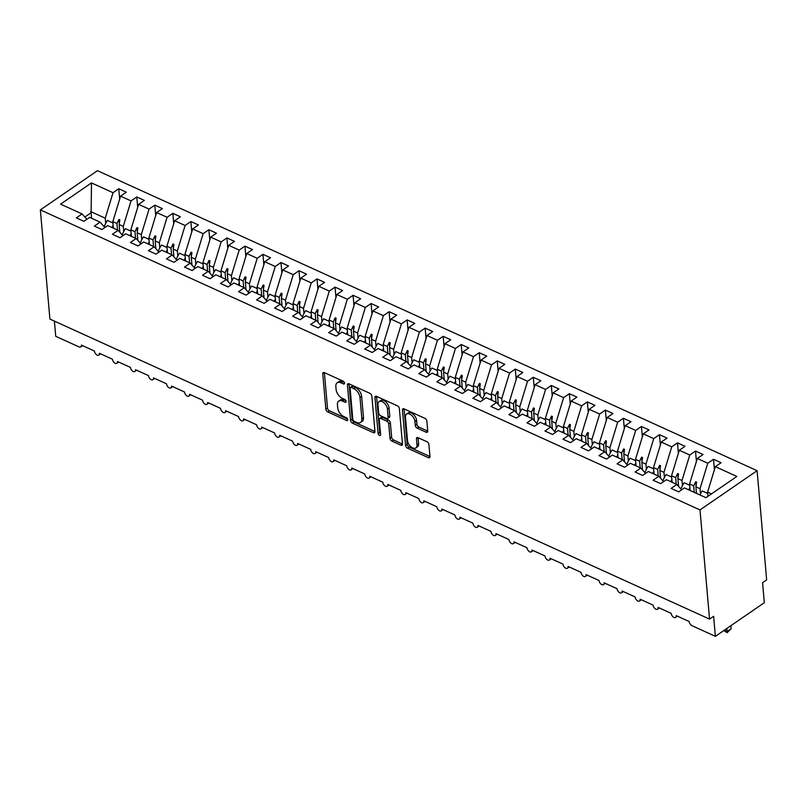 <?xml version="1.0" encoding="UTF-8"?>
<svg xmlns="http://www.w3.org/2000/svg" width="807" height="807" viewBox="0 0 807 807"><rect width="100%" height="100%" fill="white"/><g stroke="black" fill="none" stroke-linecap="round" stroke-linejoin="round"><path stroke-width="1.21" d="M344.508 383.093A1.675 0.978 -124.5 0 0 343.157 381.156L324.353 372.612A2.391 1.392 -124.5 0 0 323.173 372.602A2.391 1.392 -124.5 0 0 322.76 373.772L325.857 409.159A2.391 1.392 -124.5 0 0 327.803 411.933L346.596 420.477A1.675 0.978 -124.5 0 0 347.424 420.487A1.675 0.978 -124.5 0 0 347.716 419.67A1.675 0.978 -124.5 0 0 346.354 417.733L343.923 416.624A7.656 4.469 -124.5 0 1 337.709 407.757L337.447 404.811A7.656 4.469 -124.5 0 1 338.779 401.069A7.656 4.469 -124.5 0 1 342.561 401.089L344.993 402.199A1.675 0.978 -124.5 0 0 345.82 402.199A1.675 0.978 -124.5 0 0 346.112 401.382A1.675 0.978 -124.5 0 0 344.75 399.445L342.319 398.335A7.656 4.469 -124.5 0 1 336.105 389.468L335.853 386.523A7.656 4.469 -124.5 0 1 337.175 382.79A7.656 4.469 -124.5 0 1 340.968 382.8L343.399 383.91A1.675 0.978 -124.5 0 0 344.226 383.91A1.675 0.978 -124.5 0 0 344.508 383.093M426.146 432.209A2.391 1.392 -124.5 0 0 427.327 432.219A2.391 1.392 -124.5 0 0 427.74 431.049L426.873 421.123A2.391 1.392 -124.5 0 0 424.926 418.349L404.055 408.856A2.391 1.392 -124.5 0 0 402.875 408.846A2.391 1.392 -124.5 0 0 402.461 410.017L405.558 445.414A2.391 1.392 -124.5 0 0 407.495 448.178L428.376 457.68A2.391 1.392 -124.5 0 0 429.556 457.68A2.391 1.392 -124.5 0 0 429.97 456.51L428.921 444.516A2.391 1.392 -124.5 0 0 426.974 441.752L418.046 437.687A2.391 1.392 -124.5 0 0 416.866 437.676A2.391 1.392 -124.5 0 0 416.442 438.847L416.967 444.798A6.395 3.732 -124.5 0 1 415.857 447.915A6.395 3.732 -124.5 0 1 410.813 446.644A6.395 3.732 -124.5 0 1 407.505 440.491L405.467 417.189A6.395 3.732 -124.5 0 1 406.577 414.072A6.395 3.732 -124.5 0 1 411.62 415.343A6.395 3.732 -124.5 0 1 414.929 421.496L415.272 425.38A2.391 1.392 -124.5 0 0 417.209 428.154L426.146 432.209L427.74 431.109L418.843 427.034L417.209 428.154M40.35 209.901L700.002 509.923L757.097 470.693L97.455 170.67L40.35 209.901L49.903 319.068L709.545 619.1L713.63 616.296L715.375 636.33L692.134 625.748A3.652 2.128 55.5 0 1 689.168 621.521L676.185 615.62A3.652 2.128 -124.5 0 1 675.55 617.395A3.652 2.128 -124.5 0 1 673.926 617.466A3.652 2.128 55.5 0 1 671.142 613.32L658.159 607.419A3.652 2.128 -124.5 0 1 657.534 609.204A3.652 2.128 -124.5 0 1 655.899 609.265A3.652 2.128 55.5 0 1 653.115 605.119L640.143 599.218A3.652 2.128 -124.5 0 1 639.507 601.003A3.652 2.128 -124.5 0 1 637.883 601.074A3.652 2.128 55.5 0 1 635.099 596.928L622.116 591.027A3.652 2.128 -124.5 0 1 621.481 592.812A3.652 2.128 -124.5 0 1 619.857 592.873A3.652 2.128 55.5 0 1 617.073 588.727L604.09 582.825A3.652 2.128 -124.5 0 1 603.465 584.611A3.652 2.128 -124.5 0 1 601.83 584.672A3.652 2.128 55.5 0 1 599.046 580.536L586.074 574.624A3.652 2.128 -124.5 0 1 585.438 576.41A3.652 2.128 -124.5 0 1 583.814 576.48A3.652 2.128 55.5 0 1 581.02 572.334L568.047 566.433A3.652 2.128 -124.5 0 1 567.412 568.219A3.652 2.128 -124.5 0 1 565.788 568.279A3.652 2.128 55.5 0 1 563.004 564.133L550.021 558.232A3.652 2.128 -124.5 0 1 549.396 560.018A3.652 2.128 -124.5 0 1 547.761 560.088A3.652 2.128 55.5 0 1 544.977 555.942L532.005 550.041A3.652 2.128 -124.5 0 1 531.369 551.817A3.652 2.128 -124.5 0 1 529.745 551.887A3.652 2.128 55.5 0 1 526.951 547.741L513.978 541.84A3.652 2.128 -124.5 0 1 513.343 543.625A3.652 2.128 -124.5 0 1 511.719 543.686A3.652 2.128 55.5 0 1 508.935 539.54L495.952 533.639A3.652 2.128 -124.5 0 1 495.327 535.424A3.652 2.128 -124.5 0 1 493.692 535.495A3.652 2.128 55.5 0 1 490.908 531.349L477.936 525.448A3.652 2.128 -124.5 0 1 477.3 527.223A3.652 2.128 -124.5 0 1 475.676 527.294A3.652 2.128 55.5 0 1 472.882 523.148L459.909 517.247A3.652 2.128 -124.5 0 1 459.274 519.032A3.652 2.128 -124.5 0 1 457.65 519.093A3.652 2.128 55.5 0 1 454.866 514.947L441.883 509.046A3.652 2.128 -124.5 0 1 441.258 510.831A3.652 2.128 -124.5 0 1 439.623 510.902A3.652 2.128 55.5 0 1 436.839 506.756L423.867 500.854A3.652 2.128 -124.5 0 1 423.231 502.64A3.652 2.128 -124.5 0 1 421.597 502.7A3.652 2.128 55.5 0 1 418.813 498.555L405.84 492.653A3.652 2.128 -124.5 0 1 405.205 494.439A3.652 2.128 -124.5 0 1 403.581 494.509A3.652 2.128 55.5 0 1 400.797 490.363L387.814 484.462A3.652 2.128 -124.5 0 1 387.178 486.238A3.652 2.128 -124.5 0 1 385.554 486.308A3.652 2.128 55.5 0 1 382.77 482.162L369.798 476.261A3.652 2.128 -124.5 0 1 369.162 478.047A3.652 2.128 -124.5 0 1 367.528 478.107A3.652 2.128 55.5 0 1 364.744 473.961L351.771 468.06A3.652 2.128 -124.5 0 1 351.136 469.845A3.652 2.128 -124.5 0 1 349.512 469.916A3.652 2.128 55.5 0 1 346.728 465.77L333.745 459.869A3.652 2.128 -124.5 0 1 333.109 461.644A3.652 2.128 -124.5 0 1 331.485 461.715A3.652 2.128 55.5 0 1 328.701 457.569L315.729 451.668A3.652 2.128 -124.5 0 1 315.093 453.453A3.652 2.128 -124.5 0 1 313.459 453.514A3.652 2.128 55.5 0 1 310.675 449.368L297.702 443.467A3.652 2.128 -124.5 0 1 297.067 445.252A3.652 2.128 -124.5 0 1 295.443 445.323A3.652 2.128 55.5 0 1 292.659 441.177L279.676 435.276A3.652 2.128 -124.5 0 1 279.04 437.061A3.652 2.128 -124.5 0 1 277.416 437.122A3.652 2.128 55.5 0 1 274.632 432.976L261.65 427.074A3.652 2.128 -124.5 0 1 261.024 428.86A3.652 2.128 -124.5 0 1 259.39 428.931A3.652 2.128 55.5 0 1 256.606 424.785L243.633 418.873A3.652 2.128 -124.5 0 1 242.998 420.659A3.652 2.128 -124.5 0 1 241.374 420.729A3.652 2.128 55.5 0 1 238.59 416.583L225.607 410.682A3.652 2.128 -124.5 0 1 224.971 412.468A3.652 2.128 -124.5 0 1 223.347 412.528A3.652 2.128 55.5 0 1 220.563 408.382L207.581 402.481A3.652 2.128 -124.5 0 1 206.955 404.267A3.652 2.128 -124.5 0 1 205.321 404.337A3.652 2.128 55.5 0 1 202.537 400.191L189.564 394.29A3.652 2.128 -124.5 0 1 188.929 396.066A3.652 2.128 -124.5 0 1 187.305 396.136A3.652 2.128 55.5 0 1 184.51 391.99L171.538 386.089A3.652 2.128 -124.5 0 1 170.902 387.874A3.652 2.128 -124.5 0 1 169.278 387.935A3.652 2.128 55.5 0 1 166.494 383.789L153.512 377.888A3.652 2.128 -124.5 0 1 152.886 379.673A3.652 2.128 -124.5 0 1 151.252 379.744A3.652 2.128 55.5 0 1 148.468 375.598L135.495 369.697A3.652 2.128 -124.5 0 1 134.86 371.482A3.652 2.128 -124.5 0 1 133.236 371.543A3.652 2.128 55.5 0 1 130.441 367.397L117.469 361.496A3.652 2.128 -124.5 0 1 116.833 363.281A3.652 2.128 -124.5 0 1 115.209 363.352A3.652 2.128 55.5 0 1 112.425 359.206L99.443 353.295A3.652 2.128 -124.5 0 1 98.817 355.08A3.652 2.128 -124.5 0 1 97.183 355.151A3.652 2.128 55.5 0 1 94.399 351.005L81.426 345.103A3.652 2.128 -124.5 0 1 80.791 346.889A3.652 2.128 -124.5 0 1 78.985 346.879L55.733 336.307L54.402 321.125M700.002 509.923L709.545 619.1M371.856 396.096A2.391 1.392 -124.5 0 0 369.909 393.332L349.038 383.829A2.391 1.392 -124.5 0 0 347.857 383.829A2.391 1.392 -124.5 0 0 347.444 384.989L350.541 420.386A2.391 1.392 -124.5 0 0 352.477 423.161L373.348 432.653A2.391 1.392 -124.5 0 0 374.539 432.663A2.391 1.392 -124.5 0 0 374.952 431.493L371.856 396.096M376.546 396.348L397.417 405.84A2.391 1.392 -124.5 0 1 399.364 408.614L402.461 444.001A2.391 1.392 -124.5 0 1 402.047 445.171A2.391 1.392 -124.5 0 1 400.857 445.161L391.93 441.096A2.391 1.392 -124.5 0 1 389.983 438.332L388.732 423.978A2.391 1.392 -124.5 0 0 386.785 421.204L380.864 418.51A2.391 1.392 -124.5 0 0 379.683 418.5A2.391 1.392 -124.5 0 0 379.27 419.67L380.571 434.62A1.675 0.978 -124.5 0 1 380.289 435.437A1.675 0.978 -124.5 0 1 378.967 435.104A1.675 0.978 -124.5 0 1 378.1 433.49L374.952 397.508A2.391 1.392 -124.5 0 1 375.366 396.338A2.391 1.392 -124.5 0 1 376.546 396.348A2.391 1.392 -124.5 0 0 376.576 396.388L374.952 397.508M711.441 493.914L707.588 492.159L715.345 466.658L736.872 476.443L705.954 497.687L684.437 487.892L678.687 491.846L671.111 488.406L676.861 484.452L681.612 489.829M714.437 469.654L713.529 459.264L707.779 463.218L697.329 458.457L689.571 483.968L690.136 490.495M700.476 493.874L700.022 488.719L707.779 463.218M676.861 484.452L666.411 479.701L660.661 483.645L653.085 480.205L658.845 476.261L663.586 481.638M696.421 461.453L695.503 451.063L689.753 455.017L679.302 450.266L671.545 475.767L672.12 482.293M682.45 485.673L681.996 480.518L689.753 455.017M658.845 476.261L648.384 471.5L642.634 475.454L635.069 472.014L640.819 468.06L645.57 473.437M678.394 453.252L677.487 442.872L671.737 446.816L661.276 442.065L653.519 467.566L654.094 474.102M664.423 477.472L663.979 472.327L671.737 446.816M640.819 468.06L630.368 463.309L624.608 467.253L617.042 463.813L622.792 459.859L627.543 465.246M660.368 445.06L659.46 434.67L653.71 438.625L643.26 433.873L635.502 459.375L636.067 465.901M646.407 469.281L645.953 464.126L653.71 438.625M622.792 459.859L612.342 455.108L606.592 459.062L599.016 455.612L604.766 451.668L609.517 457.044M642.342 436.859L641.434 426.479L635.684 430.424L625.233 425.672L617.476 451.174L618.051 457.7M628.381 461.079L627.927 455.925L635.684 430.424M604.766 451.668L594.315 446.907L588.565 450.861L581 447.421L586.75 443.467L591.501 448.843M624.325 428.668L623.418 418.278L617.668 422.232L607.207 417.471L599.45 442.972L600.025 449.509M610.354 452.878L609.91 447.734L617.668 422.232M586.75 443.467L576.299 438.715L570.539 442.66L562.973 439.22L568.723 435.266L573.474 440.652M606.299 420.467L605.391 410.077L599.641 414.031L589.191 409.28L581.433 434.781L581.998 441.308M592.338 444.687L591.884 439.533L599.641 414.031M568.723 435.266L558.273 430.514L552.523 434.469L544.947 431.019L550.697 427.074L555.448 432.451M588.273 412.266L587.365 401.886L581.615 405.83L571.164 401.079L563.407 426.58L563.982 433.107M574.312 436.486L573.858 431.331L581.615 405.83M550.697 427.074L540.246 422.313L534.496 426.267L526.931 422.828L532.681 418.873L537.432 424.25M570.256 404.075L569.349 393.685L563.599 397.639L553.138 392.878L545.381 418.379L545.956 424.916M556.285 428.295L555.841 423.14L563.599 397.639M532.681 418.873L522.22 414.122L516.47 418.066L508.904 414.627L514.654 410.672L519.405 416.059M552.23 395.874L551.322 385.484L545.572 389.438L535.122 384.687L527.364 410.188L527.929 416.715M538.269 420.094L537.815 414.939L545.572 389.438M514.654 410.672L504.204 405.921L498.454 409.875L490.878 406.435L496.628 402.481L501.379 407.858M534.204 387.673L533.296 377.293L527.546 381.237L517.095 376.486L509.338 401.987L509.913 408.524M520.243 411.893L519.789 406.748L527.546 381.237M496.628 402.481L486.177 397.73L480.427 401.674L472.862 398.234L478.612 394.28L483.363 399.667M516.187 379.482L515.28 369.092L509.53 373.046L499.069 368.285L491.312 393.796L491.887 400.322M502.216 403.702L501.772 398.547L509.53 373.046M478.612 394.28L468.151 389.529L462.401 393.483L454.835 390.033L460.585 386.089L465.336 391.466M498.161 371.281L497.253 360.9L491.503 364.845L481.053 360.093L473.295 385.595L473.86 392.121M484.2 395.501L483.746 390.346L491.503 364.845M460.585 386.089L450.135 381.328L444.385 385.282L436.809 381.842L442.559 377.888L447.31 383.264M480.135 363.079L479.227 352.699L473.477 356.654L463.026 351.892L455.269 377.394L455.844 383.93M466.174 387.299L465.72 382.155L473.477 356.654M442.559 377.888L432.108 373.137L426.358 377.081L418.793 373.641L424.543 369.687L429.294 375.073M462.118 354.888L461.211 344.498L455.451 348.453L445 343.701L437.243 369.202L437.818 375.729M448.147 379.108L447.703 373.954L455.451 348.453M424.543 369.687L414.082 364.935L408.332 368.89L400.766 365.44L406.516 361.496L411.267 366.872M444.092 346.687L443.184 336.307L437.434 340.251L426.984 335.5L419.226 361.001L419.791 367.528M430.131 370.907L429.677 365.753L437.434 340.251M406.516 361.496L396.066 356.734L390.316 360.689L382.74 357.249L388.49 353.295L393.241 358.671M426.066 338.496L425.158 328.106L419.408 332.06L408.957 327.299L401.2 352.8L401.775 359.337M412.105 362.716L411.651 357.562L419.408 332.06M388.49 353.295L378.039 348.543L372.289 352.488L364.724 349.048L370.474 345.093L375.215 350.48M408.049 330.295L407.142 319.905L401.382 323.859L390.931 319.108L383.174 344.609L383.749 351.136M394.078 354.515L393.624 349.36L401.382 323.859M370.474 345.093L360.013 340.342L354.263 344.296L346.697 340.847L352.447 336.902L357.198 342.279M390.023 322.094L389.115 311.714L383.365 315.658L372.905 310.907L365.157 336.408L365.722 342.935M376.052 346.314L375.608 341.169L383.365 315.658M352.447 336.902L341.997 332.151L336.247 336.095L328.671 332.655L334.421 328.701L339.172 334.088M371.997 313.903L371.089 303.513L365.339 307.467L354.888 302.706L347.131 328.217L347.696 334.744M358.036 338.123L357.582 332.968L365.339 307.467M334.421 328.701L323.97 323.95L318.22 327.904L310.645 324.454L316.405 320.51L321.146 325.887M353.98 305.702L353.062 295.322L347.313 299.266L336.862 294.515L329.105 320.016L329.68 326.542M340.009 329.922L339.555 324.767L347.313 299.266M316.405 320.51L305.944 315.749L300.194 319.703L292.628 316.263L298.378 312.309L303.129 317.686M335.954 297.501L335.046 287.121L329.296 291.075L318.836 286.314L311.078 311.815L311.653 318.351M321.983 321.721L321.539 316.576L329.296 291.075M298.378 312.309L287.928 307.558L282.178 311.502L274.602 308.062L280.352 304.108L285.103 309.495M317.928 289.31L317.02 278.919L311.27 282.874L300.819 278.122L293.062 303.624L293.627 310.15M303.967 313.53L303.513 308.375L311.27 282.874M280.352 304.108L269.901 299.357L264.151 303.311L256.576 299.861L262.336 295.917L267.077 301.293M299.911 281.108L298.993 270.728L293.244 274.673L282.793 269.921L275.036 295.423L275.611 301.949M285.94 305.328L285.486 300.174L293.244 274.673M262.336 295.917L251.875 291.156L246.125 295.11L238.559 291.67L244.309 287.716L249.06 293.092M281.885 272.917L280.977 262.527L275.227 266.481L264.767 261.72L257.009 287.221L257.584 293.758M267.914 297.137L267.47 291.983L275.227 266.481M244.309 287.716L233.859 282.964L228.099 286.909L220.533 283.469L226.283 279.515L231.034 284.901M263.859 264.716L262.951 254.326L257.201 258.28L246.75 253.529L238.993 279.03L239.558 285.557M249.898 288.936L249.444 283.782L257.201 258.28M226.283 279.515L215.832 274.763L210.082 278.718L202.507 275.268L208.256 271.323L213.008 276.7M245.832 256.515L244.925 246.135L239.175 250.079L228.724 245.328L220.967 270.829L221.542 277.356M231.871 280.735L231.417 275.591L239.175 250.079M208.256 271.323L197.806 266.562L192.056 270.516L184.49 267.077L190.24 263.122L194.991 268.509M227.816 248.324L226.908 237.934L221.158 241.888L210.698 237.127L202.94 262.638L203.515 269.165M213.845 272.544L213.401 267.389L221.158 241.888M190.24 263.122L179.79 258.371L174.03 262.325L166.464 258.876L172.214 254.931L176.965 260.308M209.79 240.123L208.882 229.733L203.132 233.687L192.681 228.936L184.924 254.437L185.489 260.964M195.829 264.343L195.375 259.188L203.132 233.687M172.214 254.931L161.763 250.17L156.013 254.124L148.438 250.684L154.187 246.73L158.939 252.107M191.763 231.922L190.856 221.542L185.106 225.496L174.655 220.735L166.898 246.236L167.473 252.773M177.802 256.142L177.348 250.997L185.106 225.496M154.187 246.73L143.737 241.979L137.987 245.923L130.421 242.483L136.171 238.529L140.922 243.916M173.747 223.731L172.839 213.341L167.089 217.295L156.629 212.544L148.871 238.045L149.446 244.571M159.776 247.951L159.332 242.796L167.089 217.295M136.171 238.529L125.71 233.778L119.961 237.732L112.395 234.282L118.145 230.338L122.896 235.715M155.721 215.53L154.813 205.149L149.063 209.094L138.612 204.342L130.855 229.844L131.42 236.37M141.76 239.75L141.306 234.595L149.063 209.094M118.145 230.338L107.694 225.577L101.944 229.531L94.369 226.091L100.118 222.137L104.87 227.513M137.694 207.338L136.786 196.948L131.037 200.903L120.586 196.141L126.336 192.197L118.77 188.747L113.02 192.702L91.494 182.917L91.11 212.725L84.836 217.043M123.733 231.548L123.279 226.404L131.037 200.903M100.118 222.137L89.668 217.386L83.918 221.33L76.352 217.89L82.102 213.936L86.853 219.322M119.678 199.137L118.77 188.747M105.707 223.357L105.263 218.203L113.02 192.702M715.375 636.33L764.32 602.708L762.575 582.674L766.65 579.87L757.097 470.693M707.588 492.159L707.951 496.305M713.529 459.264L721.105 462.704L715.345 466.658M695.503 451.063L703.079 454.512L697.329 458.457M677.487 442.872L685.052 446.311L679.302 450.266M659.46 434.67L667.026 438.11L661.276 442.065M641.434 426.479L649.01 429.919L643.26 433.873M623.418 418.278L630.983 421.718L625.233 425.672M605.391 410.077L612.957 413.527L607.207 417.471M587.365 401.886L594.941 405.326L589.191 409.28M569.349 393.685L576.914 397.125L571.164 401.079M551.322 385.484L558.888 388.934L553.138 392.878M533.296 377.293L540.872 380.733L535.122 384.687M515.28 369.092L522.845 372.531L517.095 376.486M497.253 360.9L504.819 364.34L499.069 368.285M479.227 352.699L486.803 356.139L481.053 360.093M461.211 344.498L468.776 347.948L463.026 351.892M443.184 336.307L450.75 339.747L445 343.701M425.158 328.106L432.734 331.546L426.984 335.5M407.142 319.905L414.707 323.355L408.957 327.299M389.115 311.714L396.681 315.154L390.931 319.108M371.089 303.513L378.665 306.953L372.905 310.907M353.062 295.322L360.638 298.761L354.888 302.706M335.046 287.121L342.612 290.56L336.862 294.515M317.02 278.919L324.596 282.369L318.836 286.314M298.993 270.728L306.569 274.168L300.819 278.122M280.977 262.527L288.543 265.967L282.793 269.921M262.951 254.326L270.516 257.776L264.767 261.72M244.925 246.135L252.5 249.575L246.75 253.529M226.908 237.934L234.474 241.374L228.724 245.328M208.882 229.733L216.447 233.183L210.698 237.127M190.856 221.542L198.431 224.982L192.681 228.936M172.839 213.341L180.405 216.79L174.655 220.735M154.813 205.149L162.378 208.589L156.629 212.544M136.786 196.948L144.362 200.388L138.612 204.342M82.102 213.936L60.575 204.151L91.494 182.917M694.262 492.371L693.687 485.834L689.571 483.968M700.022 488.719L695.906 486.843L696.592 482.132L695.684 481.718L693.687 485.834M696.471 493.37L695.906 486.843M676.236 484.17L675.671 477.643L671.545 475.767M681.996 480.518L677.88 478.642L678.566 473.931L677.668 473.517L675.671 477.643M678.556 486.369L677.88 478.642M658.219 475.969L657.644 469.442L653.519 467.566M663.979 472.327L659.854 470.451L660.54 465.73L659.642 465.326L657.644 469.442M660.529 478.168L659.854 470.451M640.193 467.778L639.618 461.241L635.502 459.375M645.953 464.126L641.837 462.25L642.523 457.539L641.615 457.125L639.618 461.241M642.513 469.977L641.837 462.25M622.167 459.576L621.602 453.05L617.476 451.174M627.927 455.925L623.811 454.059L624.497 449.338L623.599 448.934L621.602 453.05M624.487 461.775L623.811 454.059M604.14 451.375L603.575 444.849L599.45 442.972M609.91 447.734L605.785 445.857L606.471 441.147L605.573 440.733L603.575 444.849M606.461 453.584L605.785 445.857M586.124 443.184L585.549 436.658L581.433 434.781M591.884 439.533L587.768 437.656L588.454 432.945L587.546 432.532L585.549 436.658M588.444 445.383L587.768 437.656M568.098 434.983L567.523 428.456L563.407 426.58M573.858 431.331L569.742 429.465L570.428 424.744L569.53 424.341L567.523 428.456M570.418 437.182L569.742 429.465M550.071 426.792L549.506 420.255L545.381 418.379M555.841 423.14L551.716 421.264L552.402 416.553L551.504 416.14L549.506 420.255M552.392 428.991L551.716 421.264M532.055 418.591L531.48 412.064L527.364 410.188M537.815 414.939L533.689 413.063L534.385 408.352L533.477 407.938L531.48 412.064M534.365 420.79L533.689 413.063M514.029 410.39L513.454 403.863L509.338 401.987M519.789 406.748L515.673 404.872L516.359 400.151L515.461 399.747L513.454 403.863M516.349 412.589L515.673 404.872M496.002 402.199L495.437 395.662L491.312 393.796M501.772 398.547L497.647 396.671L498.333 391.96L497.435 391.546L495.437 395.662M498.322 404.398L497.647 396.671M477.986 393.998L477.411 387.471L473.295 385.595M483.746 390.346L479.62 388.48L480.316 383.759L479.408 383.355L477.411 387.471M480.296 396.197L479.62 388.48M459.96 385.796L459.385 379.27L455.269 377.394M465.72 382.155L461.604 380.279L462.29 375.568L461.392 375.154L459.385 379.27M462.28 388.006L461.604 380.279M441.933 377.605L441.368 371.069L437.243 369.202M447.703 373.954L443.578 372.077L444.264 367.367L443.366 366.953L441.368 371.069M444.253 379.804L443.578 372.077M423.917 369.404L423.342 362.878L419.226 361.001M429.677 365.753L425.551 363.886L426.247 359.165L425.339 358.762L423.342 362.878M426.227 371.603L425.551 363.886M405.891 361.213L405.316 354.677L401.2 352.8M411.651 357.562L407.535 355.685L408.221 350.974L407.323 350.561L405.316 354.677M408.211 363.412L407.535 355.685M387.864 353.012L387.299 346.485L383.174 344.609M393.624 349.36L389.509 347.484L390.195 342.773L389.297 342.36L387.299 346.485M390.185 355.211L389.509 347.484M369.848 344.811L369.273 338.284L365.157 336.408M375.608 341.169L371.482 339.293L372.168 334.572L371.27 334.169L369.273 338.284M372.158 347.01L371.482 339.293M351.822 336.62L351.247 330.083L347.131 328.217M357.582 332.968L353.466 331.092L354.152 326.381L353.244 325.967L351.247 330.083M354.142 338.819L353.466 331.092M333.795 328.419L333.23 321.892L329.105 320.016M339.555 324.767L335.44 322.901L336.126 318.18L335.228 317.776L333.23 321.892M336.115 330.618L335.44 322.901M315.779 320.218L315.204 313.691L311.078 311.815M321.539 316.576L317.413 314.7L318.099 309.989L317.201 309.575L315.204 313.691M318.089 322.427L317.413 314.7M297.753 312.027L297.178 305.49L293.062 303.624M303.513 308.375L299.397 306.499L300.083 301.788L299.175 301.374L297.178 305.49M300.073 314.226L299.397 306.499M279.726 303.825L279.161 297.299L275.036 295.423M285.486 300.174L281.371 298.308L282.057 293.587L281.159 293.183L279.161 297.299M282.047 306.024L281.371 298.308M261.71 295.624L261.135 289.098L257.009 287.221M267.47 291.983L263.344 290.106L264.03 285.396L263.132 284.982L261.135 289.098M264.02 297.833L263.344 290.106M243.684 287.433L243.109 280.907L238.993 279.03M249.444 283.782L245.328 281.905L246.014 277.194L245.106 276.781L243.109 280.907M246.004 289.632L245.328 281.905M225.657 279.232L225.092 272.705L220.967 270.829M231.417 275.591L227.302 273.714L227.988 268.993L227.09 268.59L225.092 272.705M227.978 281.431L227.302 273.714M207.631 271.041L207.066 264.504L202.94 262.638M213.401 267.389L209.275 265.513L209.961 260.802L209.063 260.389L207.066 264.504M209.951 273.24L209.275 265.513M189.615 262.84L189.04 256.313L184.924 254.437M195.375 259.188L191.259 257.312L191.945 252.601L191.037 252.198L189.04 256.313M191.935 265.039L191.259 257.312M171.588 254.639L171.013 248.112L166.898 246.236M177.348 250.997L173.233 249.121L173.919 244.41L173.021 243.996L171.013 248.112M173.909 256.848L173.233 249.121M153.562 246.448L152.997 239.911L148.871 238.045M159.332 242.796L155.206 240.92L155.892 236.209L154.994 235.795L152.997 239.911M155.882 248.647L155.206 240.92M135.546 238.247L134.971 231.72L130.855 229.844M141.306 234.595L137.19 232.729L137.876 228.008L136.968 227.604L134.971 231.72M137.856 240.446L137.19 232.729M117.519 230.045L116.944 223.519L112.829 221.643L113.404 228.179M123.279 226.404L119.164 224.528L119.85 219.817L118.952 219.403L116.944 223.519M119.84 232.255L119.164 224.528M112.829 221.643L120.586 196.141M105.263 218.203L90.656 211.565M91.594 218.253L91.11 212.725M119.305 223.519L118.952 219.403M137.331 231.72L136.968 227.604M155.358 239.921L154.994 235.795M173.374 248.112L173.021 243.996M191.4 256.313L191.037 252.198M209.427 264.514L209.063 260.389M227.443 272.705L227.09 268.59M245.469 280.907L245.106 276.781M263.496 289.098L263.132 284.982M281.512 297.299L281.159 293.183M299.538 305.5L299.175 301.374M317.565 313.691L317.201 309.575M335.591 321.892L335.228 317.776M353.607 330.093L353.244 325.967M371.634 338.284L371.27 334.169M389.66 346.485L389.297 342.36M407.676 354.677L407.323 350.561M425.703 362.878L425.339 358.762M443.729 371.079L443.366 366.953M461.745 379.27L461.392 375.154M479.772 387.471L479.408 383.355M497.798 395.672L497.435 391.546M515.814 403.863L515.461 399.747M533.841 412.064L533.477 407.938M551.867 420.255L551.504 416.14M569.883 428.456L569.53 424.341M587.91 436.658L587.546 432.532M605.936 444.849L605.573 440.733M623.952 453.05L623.599 448.934M641.979 461.251L641.615 457.125M660.005 469.442L659.642 465.326M678.021 477.643L677.668 473.517M696.048 485.834L695.684 481.718M344.357 382.488L342.592 381.681A7.656 4.469 -124.5 0 0 338.809 381.661L337.175 382.79M338.779 401.069L340.413 399.949A7.656 4.469 -124.5 0 1 344.196 399.969L345.951 400.766M322.76 373.772L324.394 372.652A2.391 1.392 -124.5 0 0 324.394 372.652L327.491 408.039A2.391 1.392 -124.5 0 0 329.427 410.813L347.555 419.055M349.068 383.85A2.391 1.392 -124.5 0 0 349.068 383.87L352.165 419.267A2.391 1.392 -124.5 0 0 354.112 422.041L374.952 431.513M351.227 387.471A1.675 0.978 -124.5 0 0 350.399 387.471A1.675 0.978 -124.5 0 0 350.107 388.288L352.82 419.347A1.675 0.978 -124.5 0 0 354.182 421.294L356.744 422.454A7.656 4.469 -124.5 0 0 360.527 422.475A7.656 4.469 -124.5 0 0 361.859 418.742L360.003 397.508A7.656 4.469 -124.5 0 0 353.789 388.641L351.227 387.471L352.851 386.351A1.675 0.978 -124.5 0 0 352.023 386.341L350.399 387.471M360.527 422.475L362.161 421.355A7.656 4.469 -124.5 0 0 363.493 417.623L361.859 418.742M352.851 386.351L355.423 387.521A7.656 4.469 -124.5 0 1 361.627 396.388L363.493 417.623M400.857 445.161L402.461 444.062L393.564 439.976L391.93 441.096M379.683 418.5L381.308 417.38A2.391 1.392 -124.5 0 1 382.498 417.39L388.419 420.084A2.391 1.392 -124.5 0 1 390.366 422.858L391.617 437.212A2.391 1.392 -124.5 0 0 393.564 439.976M376.576 396.388L379.724 432.37A1.675 0.978 -124.5 0 0 380.511 433.904M387.431 409.078A6.395 3.732 -124.5 0 0 384.122 402.925A6.395 3.732 -124.5 0 0 379.068 401.654A6.395 3.732 -124.5 0 0 377.958 404.781L378.685 412.982A2.391 1.392 -124.5 0 0 380.622 415.756L386.553 418.45A2.391 1.392 -124.5 0 0 387.733 418.46A2.391 1.392 -124.5 0 0 388.147 417.29L387.431 409.078L389.055 407.959A6.395 3.732 -124.5 0 0 385.746 401.805A6.395 3.732 -124.5 0 0 380.702 400.534L379.068 401.654M387.733 418.46L389.367 417.34A2.391 1.392 -124.5 0 0 389.781 416.17L388.147 417.29M389.055 407.959L389.781 416.17M406.577 414.072L408.201 412.952A6.395 3.732 -124.5 0 1 413.245 414.223A6.395 3.732 -124.5 0 1 416.563 420.376L416.896 424.26A2.391 1.392 -124.5 0 0 418.843 427.034M415.857 447.915L417.491 446.796A6.395 3.732 -124.5 0 0 418.601 443.679L416.967 444.798M418.076 437.697A2.391 1.392 -124.5 0 0 418.076 437.727L418.601 443.679M404.085 408.867A2.391 1.392 -124.5 0 0 404.085 408.897L407.182 444.294A2.391 1.392 -124.5 0 0 409.129 447.058L429.97 456.54L428.376 457.68M112.012 227.544A19.499 11.369 -65.5 0 1 113.151 225.395M104.164 226.717A19.499 11.369 -65.5 0 1 107.442 220.452L112.94 222.954M130.038 235.745A19.499 11.369 -65.5 0 1 131.178 233.586M122.19 234.918A19.499 11.369 -65.5 0 1 125.468 228.653L130.966 231.145M148.064 243.936A19.499 11.369 -65.5 0 1 149.204 241.787M140.206 243.109A19.499 11.369 -65.5 0 1 143.495 236.844L148.992 239.346M166.081 252.137A19.499 11.369 -65.5 0 1 167.231 249.978M158.233 251.31A19.499 11.369 -65.5 0 1 161.511 245.046L167.009 247.547M184.107 260.338A19.499 11.369 -65.5 0 1 185.247 258.179M176.259 259.501A19.499 11.369 -65.5 0 1 179.537 253.237L185.035 255.738M202.133 268.529A19.499 11.369 -65.5 0 1 203.273 266.381M194.285 267.702A19.499 11.369 -65.5 0 1 197.564 261.438L203.061 263.939M220.15 276.73A19.499 11.369 -65.5 0 1 221.3 274.572M212.302 275.903A19.499 11.369 -65.5 0 1 215.58 269.639L221.078 272.141M238.176 284.932A19.499 11.369 -65.5 0 1 239.316 282.773M230.328 284.094A19.499 11.369 -65.5 0 1 233.606 277.83L239.104 280.332M256.202 293.123A19.499 11.369 -65.5 0 1 257.342 290.974M248.354 292.295A19.499 11.369 -65.5 0 1 251.633 286.031L257.13 288.533M274.219 301.324A19.499 11.369 -65.5 0 1 275.369 299.165M266.371 300.497A19.499 11.369 -65.5 0 1 269.649 294.232L275.147 296.724M292.245 309.525A19.499 11.369 -65.5 0 1 293.385 307.366M284.397 308.688A19.499 11.369 -65.5 0 1 287.675 302.423L293.173 304.925M310.271 317.716A19.499 11.369 -65.5 0 1 311.411 315.557M302.423 316.889A19.499 11.369 -65.5 0 1 305.702 310.624L311.199 313.126M328.288 325.917A19.499 11.369 -65.5 0 1 329.438 323.758M320.44 325.08A19.499 11.369 -65.5 0 1 323.718 318.815L329.216 321.317M346.314 334.108A19.499 11.369 -65.5 0 1 347.454 331.959M338.466 333.281A19.499 11.369 -65.5 0 1 341.744 327.017L347.242 329.518M364.34 342.309A19.499 11.369 -65.5 0 1 365.48 340.151M356.492 341.482A19.499 11.369 -65.5 0 1 359.771 335.218L365.268 337.719M382.367 350.51A19.499 11.369 -65.5 0 1 383.507 348.352M374.509 349.673A19.499 11.369 -65.5 0 1 377.787 343.409L383.295 345.91M400.383 358.701A19.499 11.369 -65.5 0 1 401.523 356.553M392.535 357.874A19.499 11.369 -65.5 0 1 395.813 351.61L401.311 354.112M418.409 366.903A19.499 11.369 -65.5 0 1 419.549 364.744M410.561 366.075A19.499 11.369 -65.5 0 1 413.84 359.811L419.337 362.313M436.436 375.104A19.499 11.369 -65.5 0 1 437.576 372.945M428.578 374.266A19.499 11.369 -65.5 0 1 431.866 368.002L437.364 370.504M454.452 383.295A19.499 11.369 -65.5 0 1 455.592 381.136M446.604 382.468A19.499 11.369 -65.5 0 1 449.882 376.203L455.38 378.705M472.478 391.496A19.499 11.369 -65.5 0 1 473.618 389.337M464.63 390.659A19.499 11.369 -65.5 0 1 467.909 384.404L473.406 386.896M490.505 399.687A19.499 11.369 -65.5 0 1 491.645 397.538M482.647 398.86A19.499 11.369 -65.5 0 1 485.935 392.595L491.433 395.097M508.521 407.888A19.499 11.369 -65.5 0 1 509.661 405.729M500.673 407.061A19.499 11.369 -65.5 0 1 503.951 400.797L509.449 403.298M526.547 416.089A19.499 11.369 -65.5 0 1 527.687 413.93M518.699 415.252A19.499 11.369 -65.5 0 1 521.978 408.988L527.475 411.489M544.574 424.28A19.499 11.369 -65.5 0 1 545.714 422.132M536.716 423.453A19.499 11.369 -65.5 0 1 540.004 417.189L545.502 419.69M562.59 432.481A19.499 11.369 -65.5 0 1 563.73 430.323M554.742 431.654A19.499 11.369 -65.5 0 1 558.02 425.39L563.518 427.892M580.616 440.683A19.499 11.369 -65.5 0 1 581.756 438.524M572.768 439.845A19.499 11.369 -65.5 0 1 576.047 433.581L581.544 436.083M598.643 448.874A19.499 11.369 -65.5 0 1 599.783 446.725M590.795 448.046A19.499 11.369 -65.5 0 1 594.073 441.782L599.571 444.284M616.659 457.075A19.499 11.369 -65.5 0 1 617.809 454.916M608.811 456.248A19.499 11.369 -65.5 0 1 612.089 449.983L617.587 452.475M634.685 465.266A19.499 11.369 -65.5 0 1 635.825 463.117M626.837 464.439A19.499 11.369 -65.5 0 1 630.116 458.174L635.613 460.676M652.712 473.467A19.499 11.369 -65.5 0 1 653.852 471.308M644.864 472.64A19.499 11.369 -65.5 0 1 648.142 466.375L653.64 468.877M670.728 481.668A19.499 11.369 -65.5 0 1 671.878 479.509M662.88 480.831A19.499 11.369 -65.5 0 1 666.158 474.566L671.656 477.068M688.754 489.859A19.499 11.369 -65.5 0 1 689.894 487.71M680.906 489.032A19.499 11.369 -65.5 0 1 684.185 482.768L689.682 485.269M724.222 630.247L727.046 631.538L726.784 628.492M731.132 628.734L727.147 632.678L727.046 631.538L731.132 628.734L730.86 625.687M727.147 632.678L723.798 630.549M707.527 496.608A19.499 11.369 -65.5 0 1 707.921 495.902M699.931 494.943A19.499 11.369 -65.5 0 1 702.211 490.969L707.709 493.47M342.592 381.681L340.968 382.8M346.112 401.422L344.993 402.199M344.196 399.969L342.561 401.089M347.716 419.711L346.596 420.477M329.427 410.813L327.803 411.933M327.491 408.039L325.857 409.159M344.518 383.143L343.399 383.91M374.952 431.553L373.348 432.653M354.112 422.041L352.477 423.161M352.165 419.267L350.541 420.386M349.068 383.87L347.444 384.989M361.627 396.388L360.003 397.508M355.423 387.521L353.789 388.641M391.617 437.212L389.983 438.332M390.366 422.858L388.732 423.978M388.419 420.084L386.785 421.204M382.498 417.39L380.864 418.51M379.724 432.37L378.1 433.49M416.896 424.26L415.272 425.38M416.563 420.376L414.929 421.496M418.076 437.727L416.442 438.847M409.129 447.058L407.495 448.178M407.182 444.294L405.558 445.414M404.085 408.897L402.461 410.017M82.607 345.638L80.791 346.889M100.623 353.839L98.817 355.08M118.649 362.03L116.833 363.281M136.676 370.231L134.86 371.482M154.702 378.433L152.886 379.673M172.718 386.624L170.902 387.874M190.745 394.825L188.929 396.066M208.771 403.016L206.955 404.267M226.787 411.217L224.971 412.468M244.814 419.418L242.998 420.659M262.84 427.609L261.024 428.86M280.856 435.81L279.04 437.061M298.883 444.011L297.067 445.252M316.909 452.202L315.093 453.453M334.925 460.404L333.109 461.644M352.952 468.605L351.136 469.845M370.978 476.796L369.162 478.047M388.994 484.997L387.178 486.238M407.021 493.188L405.205 494.439M425.047 501.389L423.231 502.64M443.063 509.59L441.258 510.831M461.09 517.781L459.274 519.032M479.116 525.982L477.3 527.223M497.132 534.184L495.327 535.424M515.159 542.375L513.343 543.625M533.185 550.576L531.369 551.817M551.211 558.767L549.396 560.018M569.228 566.968L567.412 568.219M587.254 575.169L585.438 576.41M605.28 583.36L603.465 584.611M623.297 591.561L621.481 592.812M641.323 599.762L639.507 601.003M659.349 607.953L657.534 609.204M677.366 616.155L675.55 617.395"/></g></svg>
